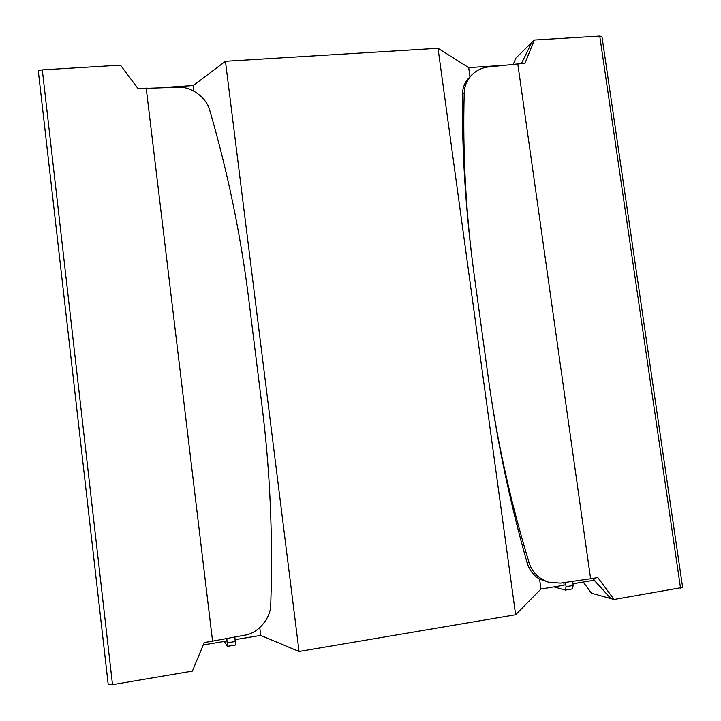 <?xml version="1.0" encoding="UTF-8"?>
<svg xmlns="http://www.w3.org/2000/svg" width="721" height="721" viewBox="0 0 721 721"><rect width="100%" height="100%" fill="white"/><g stroke="black" fill="none" stroke-linecap="round" stroke-linejoin="round"><path stroke-width="1.08" d="M224.267 641.447L227.476 646.34L226.818 638.518M235.47 644.953L234.866 637.022M226.412 638.59L226.709 641.041L203.232 644.925M553.971 586.885L565.381 590.093L566.075 586.66L565.471 582.379M572.267 588.895L573.195 585.479L572.609 581.351M563.777 582.622L564.137 585.2L540.948 589.039L515.614 614.752L299.053 651.478L225.448 61.294L438.017 48.298L515.614 614.752M505.385 65.223L468.686 67.612L438.017 48.298M534.315 40.034L524.915 63.475L517.795 63.935L590.607 578.756L597.835 577.566L614.067 599.475L682.634 587.417L601.963 36.627L599.746 36.068L534.315 40.034L531.719 42.575L521.328 63.7L531.719 42.575L515.866 58.059L513.307 64.403M583.208 582.045L591.517 593.248L610.894 598.601L594.158 580.234L572.952 583.749M259.767 627.676L260.723 635.417L299.053 651.478M260.723 635.417L235.181 639.635M225.448 61.294L193.255 85.547L159.683 87.728M193.255 85.547L193.94 91.152M468.686 67.612L469.966 76.841M539.578 579.116C533.477 575.583 529.268 569.969 526.943 562.281C509.792 501.807 496.931 440.468 488.369 378.282C496.895 440.315 510.486 501.834 529.151 562.822C532.197 572.384 538.821 578.891 549.014 582.343L539.578 579.116L540.948 589.039M212.56 641.167L244.644 635.201C258.1 633.543 271.105 617.951 270.754 604.198C273.007 536.902 270.114 470.948 262.065 406.347L248.673 298.638C240.688 234.821 227.737 172.13 209.802 110.556C206.909 97.813 190.993 86.105 177.898 87.241L138.017 88.629L120.488 65.142L42.314 69.883C39.826 70.108 38.51 70.622 38.357 71.406L108.222 684.626L112.503 684.662L192.399 671.098L204.214 642.546L212.56 641.167L146.201 88.088M471.543 75.191L468.488 78.391C464.558 82.663 462.531 88.088 462.404 94.658C461.909 153.519 465.847 213.668 474.211 275.125C465.856 213.813 462.531 153.041 464.225 92.802C464.36 86.385 466.793 80.518 471.543 75.191C476.509 70.316 482.142 67.585 488.432 66.981L517.795 63.935M488.369 378.282L474.211 275.125M592.797 578.395L610.894 598.601L614.067 599.475M549.014 582.343L560.541 583.091L590.607 578.756M227.331 642.826L235.406 641.483M573.195 585.479L566.075 586.66M112.503 684.662L42.314 69.883M680.543 588.183L599.746 36.068M462.404 94.658L464.225 92.802M526.943 562.281L529.151 562.822M227.476 646.34L235.533 645.007M572.483 588.913L565.381 590.093M108.222 684.626L38.357 71.406"/></g></svg>
